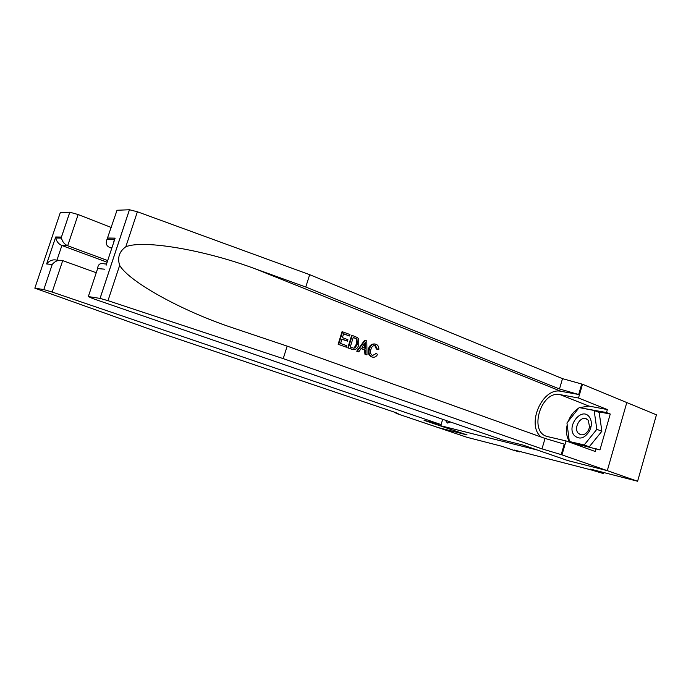 <?xml version="1.0" encoding="UTF-8"?>
<svg xmlns="http://www.w3.org/2000/svg" width="691" height="691" viewBox="0 0 691 691"><rect width="100%" height="100%" fill="white"/><g stroke="black" fill="none" stroke-linecap="round" stroke-linejoin="round"><path stroke-width="1.04" d="M445.419 420.249L447.431 423.065L450.48 421.994M107.796 238.006L115.129 238.145L114.412 239.293L107.105 239.129L117.021 210.263L129.459 209.753L137.388 211.766L309.672 274.681L562.509 378.642L582.496 384.239L656.45 414.825L637.603 481.247L590.606 469.146L603.373 473.56L603.675 472.506M438.327 423.903L437.982 425.051L467.09 434.941L438.241 427.591L466.857 437.265L501.96 446.308L514.372 450.523L519.779 451.923L519.908 451.499M437.982 425.051L537.382 450.048L567.743 460.569L607.225 470.631L637.603 481.247M603.373 473.56L591.107 469.889L514.156 450.014L519.779 451.923M574.204 435.39C579.542 440.098 584.716 438.517 589.725 430.657L591.064 426.623C591.772 422.598 591.133 419.299 589.155 416.716C581.597 406.697 566.231 426.097 574.204 435.39M578.039 433.015L580.518 434.717C583.783 435.321 586.504 433.672 588.654 429.776L589.57 427.021L588.274 420.258L585.882 418.634C579.922 416.457 573.634 428.031 578.039 433.015M594.148 410.48L599.166 412.467L601.878 431.253L589.259 446.809L574.368 443.32L569.315 441.489L566.957 422.952L579.162 407.578L594.148 410.48L596.825 429.327L584.189 444.961L569.315 441.489M601.878 431.253L596.825 429.327M589.259 446.809L584.189 444.961M338.132 344.265L346.329 347.21L338.132 344.265L342.062 331.637L349.966 334.53L349.516 335.981L343.582 333.883M341.907 339.264L347.469 341.147L341.967 339.082L340.603 343.453L346.787 345.75L346.329 347.21M352.229 335.394L357.532 337.614L358.75 339.082L358.776 344.792C357.912 347.988 356.15 349.62 353.498 349.706L348.333 347.953L352.229 335.394L351.693 335.308L347.798 347.858L353.015 349.62M374.911 344.032L376.068 344.308C378.02 345.129 378.944 346.813 378.823 349.361L377.295 349.197L375.559 345.707L374.755 345.509C372.82 345.681 371.551 346.951 370.929 349.335C369.918 352.185 370.436 354.25 372.501 355.52L376.267 353.481L377.554 354.414C376.465 356.435 374.971 357.368 373.062 357.221L372.19 356.997C369.201 355.502 368.303 352.773 369.504 348.8C370.445 345.647 372.25 344.058 374.911 344.032L374.367 343.945C371.525 343.937 369.581 345.5 368.536 348.635C367.482 352.626 368.536 355.381 371.672 356.901L372.82 357.178M375.559 345.707L374.859 345.595L376.388 349.05L377.295 349.197M309.672 274.681L305.776 287.033L559.485 388.981L578.687 394.492L561.101 391.331C542.314 386.848 525.799 425.06 541.243 437.075M305.776 287.033L255.074 268.773C206.117 250.436 143.823 239.354 125.814 246.765C119.275 251.481 117.228 257.674 119.664 265.361C129.381 282.118 183.305 311.546 232.651 327.81L287.154 346.122L545.044 438.431L564.262 444.132L561.222 454.618L607.294 470.649L567.933 460.621L523.165 445.108L502.4 439.917L92.68 298.529L88.327 296.56L100.04 298.4L129.424 209.753M365.185 340.335L364.641 340.248L356.72 351.175L358.802 351.84L357.264 351.27L365.185 340.335L366.8 340.948L366.999 354.889L365.479 354.328L365.504 350.069L361.151 348.437L358.802 351.84M361.048 348.584L364.598 349.914L364.934 354.224L366.999 354.889M626.797 402.551L607.294 470.649M287.154 346.122L283.224 358.62L541.986 448.874L561.222 454.618M119.664 265.361L107.986 300.663L283.224 358.62M579.576 407.655L588.853 406.049L607.354 409.573L606.491 412.544L580.112 407.759M570.317 442.473L599.952 449.901L610.257 414.039L606.491 412.544M596.143 448.511L595.279 451.508L566.033 440.918L561.999 454.808M582.496 384.239L578.497 398.007L560.133 394.639C541.053 390.156 528.218 432.169 547.402 436.557L566.033 440.918M607.354 409.573L578.497 398.007M111.769 248.259L109.644 247.447C106.302 245.892 105.455 243.12 107.105 239.129M107.986 300.663L100.04 298.4M569.85 442.3C566.629 437.567 565.739 431.754 567.199 424.861M568.261 421.303C570.524 415.446 574.005 411.059 578.704 408.148M570.11 441.774L570.187 442.421M581.952 408.113L580.328 407.474M610.257 414.039L596.281 411.326M114.412 239.293L113.488 243.094M115.129 238.145L106.155 265.18M104.825 269.205L97.638 268.557C97.958 264.377 100.143 262.805 104.203 263.85L106.535 264.031M376.267 353.481L375.334 353.317M369.504 348.8L368.536 348.635M372.19 356.997L371.672 356.901M364.14 344.109L362.032 347.167L365.513 348.471L365.548 342.08L364.14 344.109M357.264 351.27L356.72 351.175M365.504 350.069L364.598 349.914M365.479 354.328L364.934 354.224M365.53 344.835L364.623 344.679L364.554 348.109M350.251 347.046L353.611 348.169L355.105 347.867L357.342 344.222L356.962 339.1L353.248 337.398L350.251 347.046M348.333 347.953L347.798 347.858M352.056 349.335L351.52 349.24M355.105 347.867L354.31 347.737L356.383 344.058L357.342 344.222M356.962 339.1L356.228 338.987L356.383 344.058M355.338 338.193L356.228 338.987M353.196 337.536L354.63 338.08M349.516 335.981L343.626 333.736L342.416 337.623L347.918 339.696L347.469 341.147M338.668 344.36L342.598 331.723M111.286 227.494L78.161 214.547L67.692 245.746L61.879 245.512L56.947 260.17L58.899 260.317M107.684 260.567L67.692 245.746C64.436 244.312 62.371 241.764 61.508 238.11L55.79 237.989C56.619 241.591 58.649 244.096 61.879 245.512L107.131 262.226M441.1 424.594L52.162 292.051L43.801 289.572L34.835 288.164L161.642 333.399L394.388 412.147L398.361 413.857L395.995 413.322L438.189 427.582L466.935 434.898L424.058 420.335L441.1 424.594L442.689 419.307M52.222 264.472L43.801 289.572L52.222 264.472L46.625 263.971L55.712 236.97L61.43 237.082L69.8 212.206L60.307 212.603L34.835 288.164M395.995 413.322L396.168 412.76M96.248 272.729L62.708 260.619L52.162 292.051M69.8 212.206L78.161 214.547M52.257 264.42C55.202 260.922 58.683 259.652 62.708 260.619M46.625 263.971L46.66 263.919C49.545 260.464 52.974 259.211 56.947 260.17M55.712 236.97L55.79 237.989M61.43 237.082L61.508 238.11M255.074 268.773L561.101 391.331M545.044 438.431L541.986 448.874M559.485 388.981L562.509 378.642M97.638 268.557L88.327 296.56M137.388 211.766L125.814 246.765M578.687 394.492L581.701 384.11M588.853 406.049L560.133 394.639M112.011 247.551L109.644 247.447M396.669 412.942L396.513 413.451M589.57 427.021L591.064 426.623M588.654 429.776L589.725 430.657M586.581 418.901L585.882 418.634M129.459 209.753L100.065 298.408M55.712 237.03L46.66 263.919M61.43 237.143L69.817 212.206"/></g></svg>
